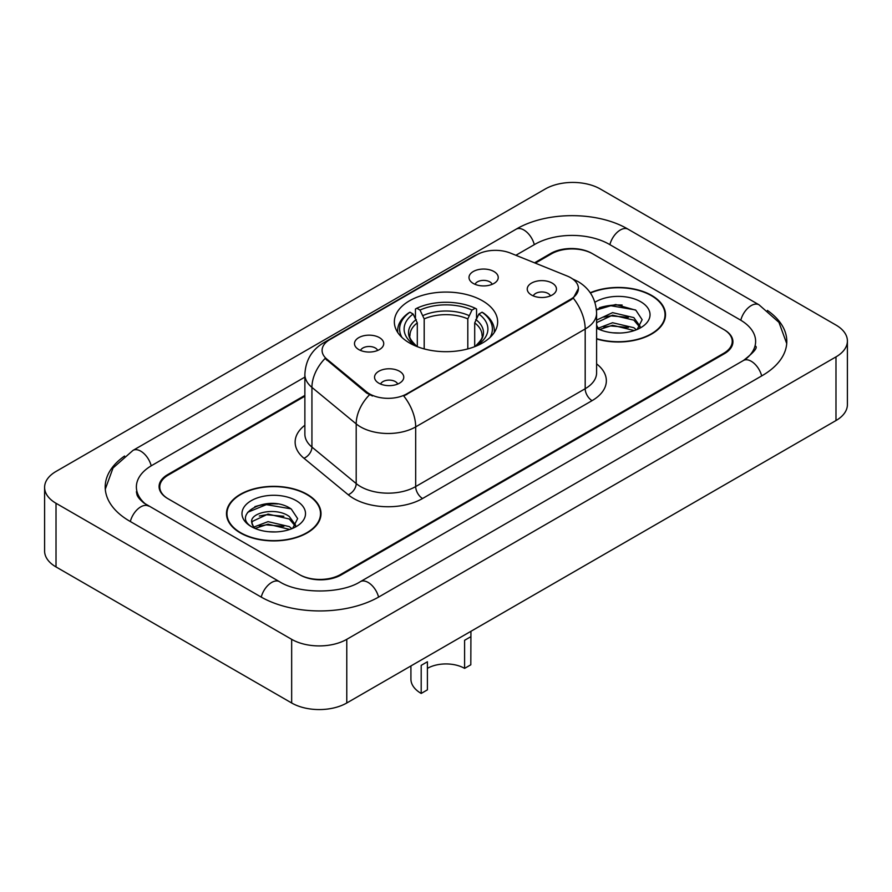 <?xml version="1.0" encoding="UTF-8"?>
<svg xmlns="http://www.w3.org/2000/svg" width="892" height="892" viewBox="0 0 892 892"><rect width="100%" height="100%" fill="white"/><g stroke="black" fill="none" stroke-linecap="round" stroke-linejoin="round"><path stroke-width="1.34" d="M482.516 300.805A51.647 29.815 0 0 0 426.242 294.338A51.647 29.815 0 0 0 394.353 321.889A51.647 29.815 0 0 0 409.484 342.963A51.647 29.815 0 0 0 465.758 349.43A51.647 29.815 0 0 0 497.647 321.889A51.647 29.815 0 0 0 482.516 300.805M358.774 349.575A14.618 8.441 180 0 1 355.875 347.189A14.618 8.441 180 0 1 360.714 336.697A14.618 8.441 180 0 1 379.446 337.633A14.618 8.441 180 0 1 382.345 347.189A14.618 8.441 180 0 1 358.774 349.575M377.662 350.445A8.775 5.062 0 0 0 375.309 347.98A8.775 5.062 0 0 0 366.668 346.698A8.775 5.062 0 0 0 360.546 350.445M473.284 283.455A14.618 8.441 180 0 1 470.385 281.069A14.618 8.441 180 0 1 475.224 270.577A14.618 8.441 180 0 1 493.956 271.525A14.618 8.441 180 0 1 496.855 281.069A14.618 8.441 180 0 1 473.284 283.455M492.172 284.336A8.775 5.062 0 0 0 489.82 281.861A8.775 5.062 0 0 0 481.178 280.579A8.775 5.062 0 0 0 475.068 284.336M378.821 383.181A14.618 8.441 180 0 1 375.922 380.795A14.618 8.441 180 0 1 380.761 370.314A14.618 8.441 180 0 1 399.493 371.25A14.618 8.441 180 0 1 402.392 380.795A14.618 8.441 180 0 1 378.821 383.181M397.709 384.062A8.775 5.062 0 0 0 395.357 381.598A8.775 5.062 0 0 0 386.715 380.315A8.775 5.062 0 0 0 380.605 384.062M531.509 295.029A14.618 8.441 180 0 1 528.61 292.643A14.618 8.441 180 0 1 533.449 282.162A14.618 8.441 180 0 1 552.181 283.099A14.618 8.441 180 0 1 555.08 292.643A14.618 8.441 180 0 1 531.509 295.029M550.397 295.91A8.775 5.062 0 0 0 548.045 293.446A8.775 5.062 0 0 0 539.404 292.163A8.775 5.062 0 0 0 533.282 295.91M567.201 276.029A26.314 15.186 180 0 1 570.713 277.724A26.314 15.186 180 0 1 578.417 288.473A26.314 15.186 180 0 1 570.713 299.21L406.73 393.885A26.314 15.186 180 0 1 366.567 391.856L326.84 359.097A26.314 15.186 180 0 1 322.09 350.389A26.314 15.186 180 0 1 329.795 339.651L476.774 254.789A26.314 15.186 180 0 1 510.458 253.094L567.201 276.029M304.874 396.204L168.32 475.035A29.235 16.881 0 0 0 159.768 486.976A29.235 16.881 0 0 0 168.32 498.907L299.244 574.493A29.235 16.881 0 0 0 340.577 574.493L723.68 353.31A29.235 16.881 0 0 0 732.232 341.38A29.235 16.881 0 0 0 723.68 329.449L592.756 253.863A29.235 16.881 0 0 0 551.423 253.863L535.334 263.151M745.902 358.974A52.617 30.384 0 0 0 755.624 341.38A52.617 30.384 0 0 0 740.215 319.893L609.292 244.319A52.617 30.384 0 0 0 534.888 244.319L515.888 255.279M304.874 377.104L151.785 465.49A52.617 30.384 0 0 0 136.376 486.976A52.617 30.384 0 0 0 146.098 504.56M291.662 639.33A38.98 22.501 0 0 0 346.776 639.33L835.982 356.889A38.98 22.501 0 0 0 847.4 340.978A38.98 22.501 0 0 0 835.982 325.067L600.338 189.015A38.98 22.501 0 0 0 545.224 189.015L56.018 471.455A38.98 22.501 0 0 0 44.6 487.367A38.98 22.501 0 0 0 56.018 503.278L291.662 639.33L291.662 702.985A38.98 22.501 0 0 0 346.776 702.985L835.982 420.545A38.98 22.501 0 0 0 847.4 404.633L847.4 340.978M44.6 487.367L44.6 551.022A38.98 22.501 0 0 0 56.018 566.933L291.662 702.985M124.579 456.035A83.803 48.38 0 0 0 105.2 486.976A83.803 48.38 0 0 0 129.741 521.184L260.654 596.77A83.803 48.38 0 0 0 379.167 596.77L762.259 375.588A83.803 48.38 0 0 0 786.8 341.38A83.803 48.38 0 0 0 767.421 310.438M596.603 338.971A47.265 27.284 0 0 0 665.51 314.72A47.265 27.284 0 0 0 651.673 295.43A47.265 27.284 0 0 0 590.236 292.754M307.16 494.335A47.265 27.284 0 0 0 255.658 488.415A47.265 27.284 0 0 0 226.49 513.625A47.265 27.284 0 0 0 240.327 532.914A47.265 27.284 0 0 0 291.829 538.835A47.265 27.284 0 0 0 321.008 513.625A47.265 27.284 0 0 0 307.16 494.335M226.969 516.078A47.265 27.284 0 0 0 226.813 516.814M578.417 288.473L573.266 298.14L570.713 299.991L403.764 396.003A34.108 19.691 60 0 1 415.683 426.9A38.98 22.501 180 0 1 360.558 426.9A38.98 22.501 180 0 1 356.198 423.901L311.932 387.396A38.98 22.501 180 0 1 304.874 374.495L304.874 434.159A38.98 22.501 0 0 0 311.932 447.07L356.198 483.575A38.98 22.501 0 0 0 360.558 486.575A38.98 22.501 0 0 0 415.683 486.575L585.185 388.711A38.98 22.501 0 0 0 596.603 372.8L596.603 313.137A38.98 22.501 180 0 1 585.185 329.048A34.108 19.691 -120 0 0 573.266 298.14M372.477 396.003L366.567 393.015L325.078 358.461A34.108 22.813 129.5 0 0 311.932 387.396L311.932 447.07A9.745 6.523 -50.5 0 1 303.949 458.254A48.726 28.131 180 0 1 304.874 425.239M304.874 395.401L167.64 474.644A29.235 16.881 0 0 0 159.077 486.575A29.235 16.881 0 0 0 167.64 498.505L299.924 574.883A29.235 16.881 0 0 0 341.268 574.883L724.36 353.711A29.235 16.881 0 0 0 732.923 341.781A29.235 16.881 0 0 0 724.36 329.839L592.076 253.462A29.235 16.881 0 0 0 550.732 253.462L534.531 262.817M320.685 516.814A47.265 27.284 0 0 0 320.518 516.078M665.187 317.909A47.265 27.284 0 0 0 665.031 317.184M277.646 503.969A38.98 22.501 0 0 0 254.833 506.678M622.159 305.064A38.98 22.501 0 0 0 599.335 307.785M596.603 338.659A46.774 27.005 0 0 0 665.031 314.72A46.774 27.005 0 0 0 651.327 295.631A46.774 27.005 0 0 0 590.426 293.022M612.938 332.805L620.353 333.028M598.365 328.144L612.559 322.737L633.833 327.71L636.409 329.784M599.669 329.505L612.559 325.257L634.29 330.564M596.603 325A22.032 12.722 0 0 0 599.87 329.683M596.603 320.797L596.982 319.938L612.559 312.635L633.833 317.608L640.155 326.349M596.603 323.317L596.982 322.469L612.559 315.155L633.833 320.128L639.664 327.007M596.603 328.144A31.766 18.342 0 0 0 640.724 327.698A31.766 18.342 0 0 0 640.724 301.752A31.766 18.342 0 0 0 594.908 302.276M637.156 329.471L642.14 319.693L635.84 310.204L615.77 304.529L596.402 309.401M598.588 329.137L596.603 326.795M596.458 309.981L610.819 305.733L635.405 309.914M603.817 317.117L610.819 315.846L628.381 317.351M603.817 327.219L610.819 325.948L628.381 327.453M240.673 532.725A46.774 27.005 0 0 0 291.639 538.578A46.774 27.005 0 0 0 320.518 513.625A46.774 27.005 0 0 0 306.815 494.536A46.774 27.005 0 0 0 255.848 488.682A46.774 27.005 0 0 0 226.969 513.625A46.774 27.005 0 0 0 240.673 532.725M268.425 531.71L275.851 531.933M253.852 527.049L268.046 521.642L289.32 526.615L291.896 528.677M255.168 528.41L268.046 524.162L289.788 529.458M254.086 528.031L251.8 522.701A22.032 12.722 0 0 0 255.357 528.588M295.653 525.254L289.32 516.513C276.096 506.645 248.89 512.733 251.8 522.701L251.722 521.731M251.856 523.002L252.469 521.363L268.046 514.06L289.32 519.033L295.152 525.901M292.654 528.365L297.627 518.598L291.327 509.109C269.038 493.086 229.422 514.205 252.302 527.15L252.414 527.217M296.211 500.657A31.766 18.342 0 0 0 251.276 500.657A31.766 18.342 0 0 0 251.276 526.592A31.766 18.342 0 0 0 296.211 526.592A31.766 18.342 0 0 0 296.211 500.657M247.653 512.298L266.307 504.638L290.903 508.819M259.304 516.011L266.307 514.74L283.868 516.245M259.304 526.113L266.307 524.853L283.868 526.358M470.943 631.291L470.809 664.796L464.598 668.376A26.314 15.186 0 0 0 427.402 668.376M427.402 661.775L427.402 689.851L421.191 693.441L421.191 665.354L427.402 661.775M464.598 668.376L464.598 640.289L470.809 636.71M417.3 346.676L417.3 322.871L413.13 314.04A41.902 24.195 0 0 0 413.13 344.044L412.338 344.502M415.449 318.031L415.449 309.022L416.832 308.231A46.384 26.782 0 0 1 475.168 308.231L471.98 310.07A41.902 24.195 0 0 0 420.02 310.07L424.191 318.89L424.191 348.906M467.809 348.906L467.809 318.89L471.98 310.07M401.969 337.466A46.384 26.782 0 0 1 409.941 312.2L408.558 312.992A48.335 27.908 0 0 0 397.665 330.631A48.335 27.908 0 0 0 397.787 332.571M475.168 308.231L476.551 309.022L476.551 318.031M409.941 312.2L413.13 314.04M420.02 310.07L416.832 308.231M413.13 344.044L416.954 346.542M494.213 332.571A48.335 27.908 0 0 0 494.335 330.631A48.335 27.908 0 0 0 483.442 312.992L482.059 312.2A46.384 26.782 0 0 1 490.031 337.466M479.662 344.502L478.87 344.044A41.902 24.195 0 0 0 478.87 314.04L482.059 312.2M475.046 346.542L478.87 344.044M478.87 314.04L474.7 322.871L474.7 346.676M410.922 665.945L410.922 679.113A35.078 20.248 0 0 0 421.191 693.441M326.84 359.097L326.84 360.257M366.567 391.856L366.567 393.015M406.73 393.885L406.73 394.665M570.713 299.21L570.713 299.991M378.576 597.105A15.588 8.998 -120 0 0 360.346 581.673C341.179 594.072 298.642 594.072 279.475 581.673L143.958 503.043C140.033 499.788 137.714 497.056 137.022 494.848L136.376 491.748M261.245 597.105A15.588 8.998 -60 0 1 279.475 581.673M130.332 521.519A15.588 8.998 -60 0 1 148.563 506.087M105.278 489.173L113.039 467.965L132.975 450.404A15.588 8.998 60 0 1 151.205 465.836M132.975 450.404L516.067 229.222A15.588 8.998 60 0 1 534.297 244.653M516.067 229.222C546.473 211.136 597.707 211.136 628.113 229.222A15.588 8.998 120 0 0 609.883 244.653M628.113 229.222L759.025 304.808A15.588 8.998 120 0 0 740.795 320.239M761.668 375.922A15.588 8.998 -120 0 0 743.437 360.491L360.346 581.673M346.776 702.985L346.776 639.33M56.018 566.933L56.018 503.278M835.982 420.545L835.982 356.889M422.574 498.505A9.745 5.631 60 0 1 415.683 486.575L415.683 426.9L585.185 329.048L585.185 388.711A9.745 5.631 60 0 0 592.076 400.653L422.574 498.505A48.726 28.131 180 0 1 353.667 498.505A48.726 28.131 180 0 1 348.214 494.748L303.949 458.254M596.603 313.137C595.934 299.121 589.779 288.607 578.116 281.604L573.199 279.207A34.108 15.967 112 0 0 572.742 279.04M326.896 341.636A34.108 19.691 -120 0 0 323.361 342.963C311.698 349.965 305.543 360.48 304.874 374.495M323.361 342.963L473.908 256.049A34.108 19.691 60 0 1 476.484 254.956M369.478 394.822A34.108 22.813 129.5 0 0 356.198 423.901L356.198 483.575A9.745 6.523 -50.5 0 1 348.214 494.748M596.603 363.88A48.726 28.131 180 0 1 592.076 400.653M417.3 322.871A36.048 20.817 0 0 0 409.952 335.47C408.96 337.31 411.134 340.8 416.452 345.951M467.809 318.89A36.048 20.817 0 0 0 424.191 318.89M416.274 319.47A37.475 21.642 0 0 0 416.274 345.84M468.835 315.489A37.475 21.642 0 0 0 423.165 315.489M475.726 345.84A37.475 21.642 0 0 0 475.726 319.47M475.548 345.951C480.866 340.811 483.029 337.321 482.048 335.47A36.048 20.817 0 0 0 474.7 322.871M786.722 343.576L778.961 322.369L759.025 304.808M755.624 346.152C757.799 347.735 753.729 352.507 743.437 360.491M473.908 256.049L480.152 253.138M665.031 318.634L665.031 314.72M320.518 517.538L320.518 513.625M226.969 517.538L226.969 513.625M397.665 332.393L397.665 330.631M494.335 332.393L494.335 330.631"/></g></svg>
